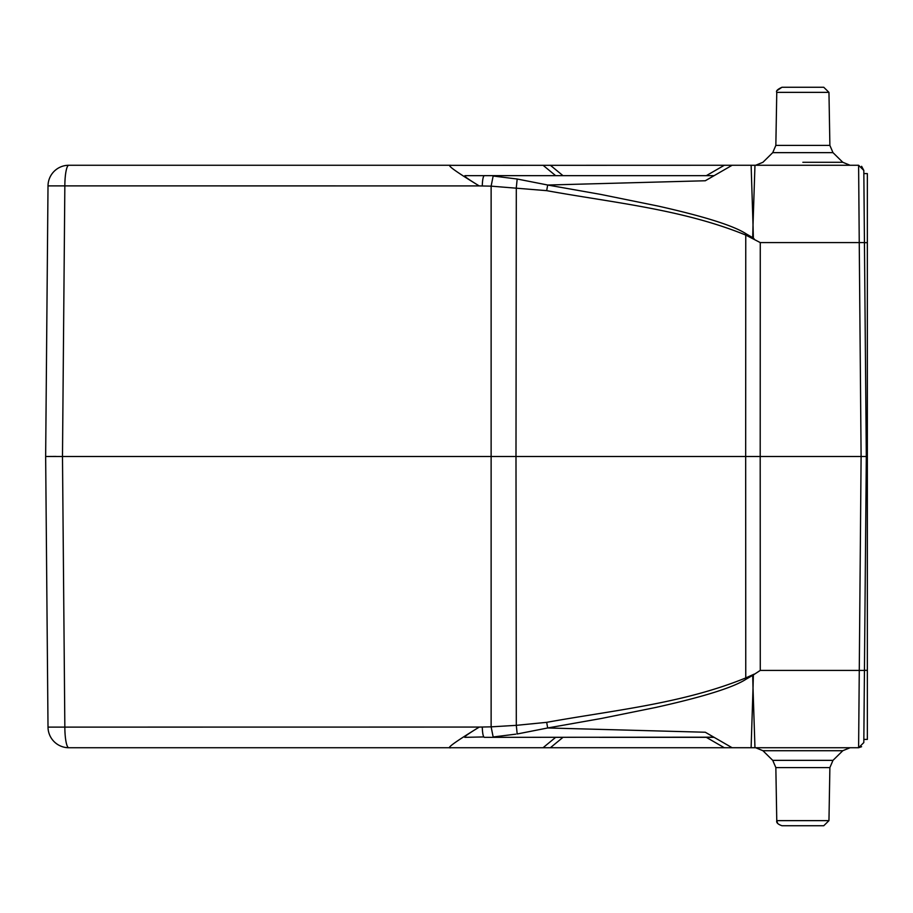 <?xml version="1.0" encoding="UTF-8"?>
<svg xmlns="http://www.w3.org/2000/svg" width="913" height="913" viewBox="0 0 913 913"><rect width="100%" height="100%" fill="white"/><g stroke="black" fill="none" stroke-linecap="round" stroke-linejoin="round"><path stroke-width="1.37" d="M705.315 180.74L732.135 165.264L754.96 165.276L753.02 224.952L751.125 165.276M464.979 175.707L464.979 175.707C463.553 175.878 468.301 179.279 479.211 185.91L482.269 185.978C482.475 179.827 483.137 176.38 484.255 175.65L714.114 175.661L705.293 180.763L547.674 185.031L600.822 194.423L658.17 206.087C704.653 216.529 734.063 225.831 746.389 233.99L752.7 237.642L753.02 224.952L753.373 238.282L752.7 237.642M712.106 175.661L706.32 175.661L724.329 165.264L732.135 165.264L714.114 175.661L599.556 175.661M753.373 674.718L753.02 688.048L752.7 675.358L760.267 670.404L760.198 456.5L745.67 456.5L745.761 677.925L754.172 674.136M493.157 736.996L491.126 726.851L516.302 725.344L515.993 456.5L62.483 456.5L64.846 185.887A20.805 3.972 -90 0 1 68.817 165.264A20.805 20.805 0 0 0 48.012 185.887L479.211 185.91C456.409 172.009 446.811 165.15 450.429 165.344L724.329 165.264M543.041 747.736L555.652 737.339L562.99 737.339L550.368 747.736L450.931 747.736C445.407 748.911 454.868 742.029 479.302 727.068L64.846 727.113L62.483 456.5L45.65 456.5L48.012 185.887A20.805 20.805 0 0 1 68.817 165.264L450.931 165.264M550.368 747.736L751.114 747.724L753.02 688.048L754.96 747.736L858.608 747.736L861.107 456.5L760.198 456.5L760.267 242.596L745.761 235.075L745.67 456.5L515.993 456.5L516.302 187.656L517.18 179.016L493.157 176.026L517.18 179.016L547.674 185.008L546.682 190.657L491.126 186.149L493.157 176.004M863.846 739.416L864.44 670.336L867.35 670.336L867.35 739.416L863.846 739.416L863.812 742.577L866.311 456.489L863.812 170.423L863.846 173.584L867.35 173.584L867.35 242.664L864.44 242.664L863.846 173.584M867.35 670.336L867.35 456.5L866.311 456.5L864.44 242.596L859.247 242.596L858.608 165.264L863.812 170.423L861.61 166.303M867.35 456.5L867.35 242.664M713.84 737.179L484.255 737.339C483.137 736.62 482.475 733.173 482.269 727.022L491.126 726.851L491.126 186.149L482.269 185.978M599.544 737.339L714.114 737.339L732.135 747.736L705.293 732.237L547.674 727.969L601.245 718.497L655.602 707.484C703.569 696.824 733.824 687.329 746.389 679.01L752.7 675.358M599.59 737.339L714.114 737.339M515.799 734.155L493.157 736.974M858.802 723.849L858.802 724.694M863.812 742.577L858.608 747.736L861.61 746.697M760.267 242.596L859.247 242.596L861.107 456.5L866.311 456.489M858.608 165.264L754.96 165.264M754.172 238.864L753.373 238.282M546.682 190.657C613.445 202.754 682.479 209.271 745.761 235.075L746.389 233.99M547.674 185.031L705.293 180.763L732.135 165.264M599.59 175.661L706.32 175.661M465.231 175.661L484.13 175.661M483.753 736.928L465.231 737.339C462.914 737.601 467.604 734.178 479.302 727.068L482.269 727.022L482.315 728.62M450.931 747.736L68.817 747.736A20.805 20.805 0 0 1 48.012 727.113L45.65 456.5L46.94 308.286L45.65 456.409M546.682 722.343L547.674 727.981L517.18 733.984L516.302 725.344L546.682 722.343C613.468 710.234 682.468 703.74 745.761 677.925L746.389 679.01M711.284 737.339L706.32 737.339L724.329 747.736M732.135 747.736L705.293 732.237M751.114 747.724L754.96 747.724M823.754 825.74L828.958 820.639L823.754 825.74L781.973 825.74C777.922 824.325 776.187 822.624 776.769 820.639L828.958 820.639L776.769 820.639L777.636 823.423M149.903 747.736L128.859 747.736M858.802 189.151L858.848 193.419M781.973 87.26C777.545 89.291 775.822 91.003 776.769 92.361L828.958 92.361L823.754 87.26L781.973 87.26L777.134 90.547M149.903 165.264L128.859 165.264L149.903 165.264M48.012 727.113A20.805 20.805 0 0 0 68.817 747.736A20.805 3.972 -90 0 1 64.846 727.113L48.012 727.113A20.805 20.805 0 0 0 68.817 747.736M45.65 456.5L56.047 456.42M760.267 670.404L864.44 670.404M550.368 165.264L562.99 175.661M555.652 175.661L543.041 165.264M776.769 820.639L775.845 767.593L772.729 760.358L832.987 760.358L842.79 750.714L762.926 750.714L755.644 747.736M762.926 750.714L772.729 760.358L775.845 767.593L829.883 767.593L832.987 760.358M802.858 162.286L842.79 162.286L802.858 162.286M776.769 92.361L775.845 145.407L772.729 152.642L832.987 152.642L842.79 162.286L850.083 165.264M775.845 145.407L829.883 145.407L832.987 152.642L829.883 145.407L828.958 92.361L823.754 87.26M828.958 820.639L829.883 767.593M842.79 750.714L850.083 747.736M772.729 152.642L762.926 162.286L755.644 165.264"/></g></svg>
